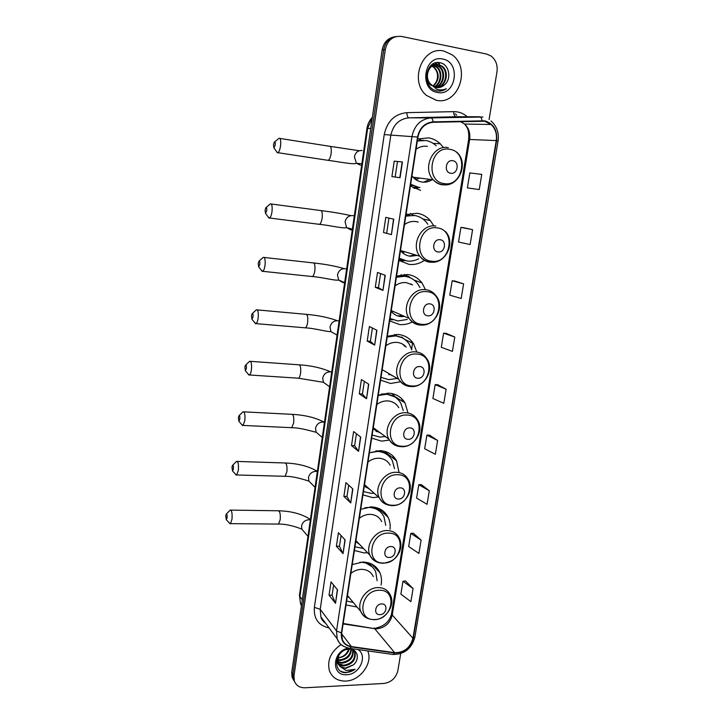 <?xml version="1.0" encoding="UTF-8"?>
<svg xmlns="http://www.w3.org/2000/svg" width="724" height="724" viewBox="0 0 724 724"><rect width="100%" height="100%" fill="white"/><g stroke="black" fill="none" stroke-linecap="round" stroke-linejoin="round"><path stroke-width="1.09" d="M381.105 585.064C381.928 580.594 381.512 576.458 379.856 572.639C376.534 565.815 370.833 562.286 362.751 562.05L352.226 564.593M346.027 604.938L357.113 607.065M390.01 529.316C390.517 524.99 389.901 520.999 388.154 517.352C384.716 510.773 379.104 507.298 371.322 506.918L360.724 509.289M354.389 550.466L364.163 552.937L367.502 552.684M398.996 472.193L396.544 460.79C392.987 454.518 387.503 451.143 380.082 450.636L369.403 452.826M362.941 494.872L372.769 497.623L378.426 497.008M408.01 412.997L404.997 402.897C401.349 397.024 396.019 393.784 389.023 393.168L378.263 395.168M371.665 438.101L381.557 441.142L389.412 440.065M416.843 352.027L413.476 343.61C409.775 338.217 404.671 335.176 398.155 334.479L387.313 336.28M380.571 380.127L390.526 383.476L400.68 381.747M425.413 289.591L421.947 282.867C418.246 278.061 413.431 275.283 407.476 274.523L396.553 276.116M389.666 320.913L399.693 324.569C404.101 324.931 408.354 324.026 412.463 321.863M433.604 225.553L430.346 220.612C426.744 216.494 422.3 214.042 417.015 213.254L406.001 214.639M398.969 260.414L409.051 264.396C414.445 264.948 419.531 263.654 424.291 260.495M443.314 147.361L440.255 143.768C436.943 140.61 433.106 138.646 428.735 137.877L417.63 138.981M411.63 185.833L410.408 185.987L420.572 190.376M394.671 334.461L395.232 335.004M401.196 274.749L402.363 275.618M407.621 214.069L409.268 214.983M413.006 187.742L415.639 186.991M421.169 140.212L418.391 138.709M399.069 259.771L400.843 259.527M413.087 215.209L410.644 213.354M405.494 275.681L404.164 274.414M394.489 36.834C387.793 38.046 383.684 42.408 382.163 49.92L291.745 672.279L292.08 677.193L293.691 680.316M396.1 36.544C389.385 37.766 385.259 42.146 383.729 49.684L292.858 674.08L293.193 679.003L294.804 682.144L293.193 679.003L292.858 674.08L383.729 49.684C385.259 42.146 389.385 37.766 396.1 36.544M430.327 220.594L422.925 219.001M420.716 281.364L420.563 282.378M411.313 340.859L411.06 342.425M402.101 399.105L401.82 400.897M393.087 456.138L392.806 457.912M384.254 512.004L384.001 513.56M375.593 566.738L375.403 567.933M376.724 569.326L376.923 568.069M385.358 514.791L385.584 513.397M394.2 458.98L394.417 457.595M403.259 401.802L403.44 400.625M411.594 349.158L412.662 342.452M443.957 51.087C422.626 45.431 408.653 81.269 426.536 95.45L436.291 100.292C458.373 105.586 471.433 67.902 451.921 54.698L443.957 51.087C422.626 45.431 408.653 81.269 426.536 95.45L436.291 100.292C458.373 105.586 471.433 67.902 451.921 54.698L443.957 51.087M341.067 644.586C330.832 651.672 326.949 660.397 329.42 670.759C332.235 677.745 337.683 681.175 345.764 681.067C360.19 680.813 373.132 663.057 367.765 650.948L367.765 650.948C373.132 663.057 360.19 680.813 345.764 681.067C337.683 681.175 332.235 677.745 329.42 670.759C326.949 660.397 330.832 651.672 341.067 644.586M484.591 121.243L491.107 124.465C495.424 128.655 497.135 134.03 496.248 140.574L412.942 638.296C410.155 647.908 404.055 652.704 394.652 652.668L351.375 646.568C346.896 645.817 343.864 643.392 342.262 639.301L341.728 632.912L417.92 137.098C419.92 128.112 424.988 123.171 433.115 122.284L484.591 121.243M484.655 120.827L433.115 121.849C424.78 122.754 419.594 127.822 417.54 137.035L341.366 632.921C340.76 640.659 344.063 645.328 351.258 646.921L394.535 653.012C404.173 653.048 410.427 648.134 413.286 638.278L496.601 140.637C497.479 130.103 493.496 123.496 484.655 120.827M413.069 588.585L402.987 581.236L400.879 594.133L410.906 601.653L413.069 588.585L405.494 580.983M421.106 540.113L410.816 533.407L408.671 546.539L418.906 553.417L421.106 540.113L413.341 533.226M429.296 490.754L418.789 484.718L416.599 498.085L427.051 504.302L429.296 490.754L421.323 484.609M437.631 440.473L426.907 435.133L424.68 448.744L435.341 454.274L437.631 440.473L429.45 435.106M469.966 188.276L479.243 189.561L481.759 174.384L469.831 172.936L467.378 187.887L470.057 188.294M472.591 229.653L460.917 227.372L458.518 242.033L470.12 244.54L472.591 229.653L463.496 227.689M463.604 283.871L452.174 280.776L449.821 295.166L461.179 298.478L463.604 283.871L454.744 281.002M454.781 337.058L443.595 333.185L441.287 347.312L452.4 351.393L454.781 337.058L446.156 333.33M446.129 389.25L435.169 384.634L432.907 398.499L443.794 403.313L446.129 389.25L437.721 384.688M489.089 119.523L496.981 71.83C497.813 65.006 495.786 59.703 490.917 55.911L486.6 54.047L401.603 36.444C393.014 35.657 387.575 39.992 385.313 49.44L293.971 675.89L294.306 680.832C296.026 685.528 299.609 687.845 305.039 687.782L383.856 683.465C391.259 682.334 395.928 678.071 397.856 670.696L400.689 653.618M350.733 502.963L343.882 496.374L345.945 482.618L352.85 488.981L350.733 502.963L352.651 488.8M343.049 553.616L336.389 546.231L338.416 532.719L345.131 539.896L343.049 553.616L344.941 539.688M335.511 603.318L329.04 595.173L331.031 581.915L337.556 589.852L335.511 603.318L337.366 589.626M374.67 345.086L367.204 341.076L369.394 326.515L376.914 330.28L374.67 345.086L376.706 330.171M382.969 290.396L375.276 287.31L377.512 272.468L385.259 275.292L382.969 290.396L385.032 275.211M391.422 234.612L383.512 232.494L385.783 217.354L393.766 219.2L391.422 234.612L393.539 219.146M400.055 177.706L391.91 176.593L394.227 161.153L402.435 161.986L400.055 177.706M358.561 451.342L351.511 445.577L353.611 431.558L360.715 437.097L358.561 451.342L360.516 436.934M366.534 398.725L359.276 393.82L361.43 379.539L368.742 384.2L366.534 398.725L368.534 384.073M359.276 393.82L362.425 394.019L366.335 398.562M351.511 445.577L354.633 445.703L358.362 451.143M394.227 161.153L402.435 161.986M383.512 232.494L391.204 234.54M375.276 287.31L378.471 287.645L382.752 290.288M367.204 341.076L370.371 341.339M372.38 328.008L370.371 341.357L374.462 344.95M329.04 595.173L332.108 595.11M333.619 585.073L332.099 595.155L335.339 603.029M336.389 546.231L339.484 546.231M341.085 535.57L339.475 546.267L342.868 553.353M343.882 496.374L346.986 496.438M348.687 485.143L346.986 496.465L350.543 502.728M435.169 384.634L437.812 384.688M443.595 333.185L446.246 333.33M452.174 280.776L454.835 281.012M460.917 227.372L463.586 227.698M479.243 189.561L467.378 187.887M426.907 435.133L429.531 435.106M418.789 484.718L421.404 484.609M410.816 533.407L413.422 533.217M402.987 581.236L405.585 580.974M362.425 394.037L364.335 381.394M378.462 287.654L380.589 273.591M386.716 232.902L388.951 218.087M395.141 177.036L397.458 161.66M354.633 445.731L356.434 433.757M432.056 64.943L433.097 65.07M431.73 65.042L432.771 65.214M431.151 65.251L434.418 64.644M434.762 64.653L439.703 66.662C446.328 71.694 444.102 85.025 435.848 87.414M431.45 64.997L434.083 64.726M434.427 64.753L439.025 66.726C445.522 71.667 443.522 84.699 435.522 87.332M444.328 84.952C451.993 79.097 449.151 64.599 440.608 62.852C425.54 58.599 421.006 87.305 436.337 90.726L437.088 90.889C440.382 91.459 443.468 90.753 446.328 88.762C443.106 90.138 439.866 90.265 436.608 89.152L430.11 83.568L431.794 85.369L436.156 87.477C439.187 87.975 441.912 87.133 444.328 84.952L438.183 87.622M430.11 83.568C423.531 76.038 430.056 62.164 438.672 64.526L442.445 66.382C449.577 71.794 446.355 86.337 437.187 87.613M431.223 85.405C422.228 78.871 428.327 61.974 437.993 64.599L441.758 66.454C448.753 71.766 445.803 86.011 436.853 87.586M430.916 65.459L431.803 65.739M432.156 65.884L434.31 67.205C439.812 73.739 439.441 80.129 433.205 86.364M432.979 86.228L436.264 81.957C438.599 76.101 437.73 71.205 433.64 67.269L434.31 67.205M430.708 65.658L431.486 65.947M431.839 66.11L433.64 67.269M433.441 65.142L436.988 66.934C443.124 71.595 441.74 83.722 434.527 87.007M433.115 65.305L436.319 66.997C442.337 71.567 441.133 83.396 434.192 86.871M442.717 59.042C424.038 54.463 418.662 89.848 437.513 92.455C455.912 96.735 461.45 62.065 442.717 59.042M446.328 88.762L439.667 91.088M441.812 63.26L442.454 63.549M437.477 62.545L439.495 63.866L437.857 62.535M435.07 62.997L437.124 64.119L435.332 62.916M433.233 63.784L434.454 64.4L433.441 63.676M273.491 144.782L273.943 147.895L275.229 144.936C275.41 142.366 275.102 141.433 274.296 142.148L273.491 144.782M278.885 138.275C280.478 137.913 281.039 140.384 280.568 145.687C280.016 149.37 279.165 151.714 278.007 152.701L277.419 152.845L276.468 151.488M450.735 173.262C457.758 174.656 459.885 161.543 452.753 160.701C445.685 159.262 443.586 172.475 450.735 173.262M411.956 175.878L413.015 177.172C415.486 179.86 418.436 181.48 421.875 182.023C425.513 182.52 428.952 181.742 432.201 179.697M436.183 145.814C433.205 142.954 429.748 141.189 425.812 140.492L417.314 141.026M416.146 179.851L419.44 178.023M423.621 182.177L429.929 179.398M415.169 179.163L416.653 177.652M410.427 185.824L411.494 185.778M414.065 178.24L414.707 177.398M423.269 140.248L417.359 140.746M410.617 184.602L417.739 187.19M410.671 184.249L418.553 187.308M427.422 146.366C423.368 145.759 419.585 146.71 416.056 149.216M413.142 187.824L416.363 187.109M419.92 187.462L414.409 188.484M265.065 210.195L265.545 213.417L266.74 210.684C266.921 208.06 266.604 207.091 265.798 207.77L265.065 210.195M266.17 207.462L270.269 203.878C271.889 203.58 272.468 206.141 272.007 211.571C271.5 214.983 270.713 217.137 269.645 218.033L268.124 216.892M438.12 251.943C445.079 253.092 447.151 240.332 440.074 239.725C433.07 238.54 431.033 251.391 438.12 251.943M400.481 250.576C403.06 253.834 406.345 255.735 410.318 256.26L417.16 255.436M418.21 222.078L415.73 221.517C411.712 221.046 407.965 222.078 404.472 224.603M399.295 258.269L407.114 261.029C411.105 261.454 414.952 260.712 418.662 258.794M427.803 224.241L426.164 222.042C422.943 218.331 418.943 216.123 414.191 215.417L405.766 216.159M415.178 215.58L405.829 215.743M402.435 252.685L405.006 251.825M409.377 256.115L415.06 254.812M401.548 251.825L402.562 251.101M409.54 215.128L407.386 214.141M399.268 258.468L403.241 260.151M399.042 259.943L401.539 259.753M404.96 260.649L399.494 260.794M258.206 263.518L258.694 266.839L259.816 264.287C259.997 261.626 259.681 260.613 258.875 261.264L258.206 263.518M259.21 260.966L263.246 257.355C264.884 257.101 265.473 259.744 265.02 265.274C264.55 268.486 263.817 270.495 262.821 271.319L261.328 270.233M427.875 315.809C434.789 316.759 436.807 304.288 429.794 303.872C422.834 302.885 420.843 315.447 427.875 315.809M391.15 311.284C393.72 314.406 396.987 316.18 400.933 316.605L404.68 316.469M412.562 284.912L406.218 282.604C402.236 282.233 398.517 283.319 395.06 285.871M390.046 318.442L397.82 320.958L407.341 319.447M419.929 287.591L417.721 283.826C414.409 279.5 410.083 277.002 404.743 276.315L396.381 277.238M408.454 277.12L403.974 276.052L396.462 276.704M391.44 311.637L393.032 311.356M397.838 315.963L402.725 315.61M411.567 284.55L410.834 283.917M402.861 275.962L401.006 274.785M390.037 318.515L391.413 319.175M392.824 319.791L389.856 319.682M405.386 276.405L405.549 275.346L408.58 276.405L410.354 277.853M251.463 315.854L251.979 319.275L253.029 316.886C253.201 314.18 252.884 313.139 252.079 313.754L251.463 315.854M252.395 313.474L256.368 309.809C258.016 309.619 258.613 312.343 258.16 317.981C257.726 320.985 257.047 322.868 256.115 323.628L254.658 322.605M417.866 378.254C424.726 379.014 426.708 366.815 419.73 366.579C412.825 365.783 410.879 378.064 417.866 378.254M391.747 375.675L392.535 375.702M406.227 347.086C403.757 344.316 400.653 342.751 396.924 342.389C392.96 342.117 389.268 343.267 385.838 345.828M380.996 377.349L388.716 379.629L396.634 378.534M411.82 349.909L409.232 344.135C405.92 339.284 401.34 336.551 395.494 335.927L387.195 337.004M401.594 337.529L394.743 335.556L387.295 336.361M388.688 374.634L390.707 374.634M404.635 346.28L403.069 344.398M396.155 335.836L394.562 334.47M396.137 335.99L396.381 334.398M401.72 336.932L403.178 338.352M244.848 367.231L245.382 370.742L246.359 368.516C246.531 365.774 246.214 364.688 245.418 365.267L244.848 367.231M245.698 365.005L249.617 361.294C251.273 361.167 251.88 363.973 251.436 369.711C251.029 372.534 250.395 374.299 249.536 374.987L248.115 374.027M408.074 439.305C414.888 439.884 416.816 427.965 409.902 427.893C403.042 427.287 401.132 439.296 408.074 439.305M398.779 407.648C396.29 403.567 392.643 401.322 387.82 400.915C383.883 400.743 380.218 401.938 376.824 404.517M372.136 435.024L379.801 437.079L385.331 436.545M403.286 410.562L400.752 403.024C397.485 397.748 392.716 394.833 386.444 394.29L378.209 395.521M394.553 396.761L385.711 393.829L381.304 394.055M376.037 431.423L379.204 432.047M373.077 428.87L380.914 433.305M387.132 393.965L387.259 393.132M392.046 393.575L395.241 397.186M392.498 393.684L395.042 396.969M238.35 417.667L238.902 421.287L239.816 419.196C239.979 416.418 239.671 415.295 238.875 415.829L238.35 417.667M239.137 415.585L242.993 411.811C244.658 411.766 245.273 414.653 244.839 420.49L243.065 425.431L241.698 424.526M398.49 499.035C405.259 499.442 407.15 487.768 400.281 487.867C393.476 487.433 391.603 499.18 398.49 499.035M390.191 465.233C387.765 460.889 384.001 458.554 378.896 458.229C374.996 458.138 371.358 459.396 367.991 461.984M363.457 491.515L371.068 493.352L374.109 493.18M394.489 468.636L392.317 460.545C389.141 454.916 384.227 451.885 377.575 451.432L369.448 452.808M387.313 454.744C384.344 452.364 380.86 451.07 376.869 450.889L375.91 450.871M365.837 487.261L368.299 488.03M364.326 485.822L369.901 489.451M384.453 451.278L387.765 455.088M385.476 451.568L387.032 454.002M231.97 467.188L232.531 470.917L233.39 468.953C233.553 466.138 233.246 464.98 232.458 465.478L231.97 467.188M232.685 465.251L236.504 461.405C238.16 461.432 238.775 464.41 238.35 470.338L236.703 474.971L235.391 474.139M389.123 557.471C395.847 557.706 397.693 546.285 390.87 546.539C384.109 546.276 382.281 557.77 389.123 557.471M381.693 521.542C379.349 516.99 375.512 514.592 370.172 514.357C366.29 514.357 362.688 515.651 359.339 518.257M354.95 546.837L363.439 548.448M385.747 525.334L383.964 516.773C380.878 510.863 375.856 507.741 368.887 507.406L364.851 507.759M379.919 511.479C377.294 508.963 374.091 507.443 370.317 506.927M356.099 541.968L357.973 542.756M355.756 541.606L359.493 544.339M376.697 507.714L380.227 511.75M378.227 508.23L378.896 509.479M225.707 515.832L226.277 519.66L227.083 517.823C227.245 514.972 226.938 513.778 226.16 514.221L225.707 515.832M226.368 514.013L230.132 510.103C231.789 510.212 232.404 513.271 231.988 519.298L230.449 523.642L229.2 522.864M379.946 614.649C386.625 614.73 388.435 603.554 381.666 603.952C374.951 603.852 373.168 615.101 379.946 614.649M373.312 576.621C371.059 571.906 367.159 569.48 361.611 569.336C357.765 569.417 354.181 570.765 350.868 573.381M377.095 580.711L375.693 571.743C372.724 565.625 367.62 562.457 360.38 562.249L359.855 562.258M372.417 566.955L364.434 562.105M347.402 595.97L348.19 596.35M346.624 601.047L353.294 602.477M347.357 596.259L349.629 598.078M368.851 562.928L372.598 567.136M351.421 649.31C350.95 655.781 347.185 659.51 340.135 660.496L337.529 660.125M350.941 649.229C350.135 655.428 346.371 658.967 339.647 659.817L337.547 659.591M352.968 649.98L353.041 650.161C353.936 657.329 350.289 661.673 342.081 663.202L337.701 662.098M337.312 661.863L336.479 661.238M352.615 649.736C353.303 656.822 349.629 661.084 341.592 662.523L337.628 661.627M337.212 661.41L336.515 660.967M352.307 649.546L355.068 652.84C355.964 660.026 352.289 664.397 344.054 665.944C340.57 665.845 338.027 664.342 336.452 661.446M353.077 649.844L354.552 652.17C355.457 659.347 351.792 663.709 343.556 665.256L338.072 663.401M338.027 663.365L336.434 661.591M353.375 664.858C360.362 659.075 357.394 648.586 349.375 649.129C335.239 649.111 331.502 672.705 345.764 672.759L355.022 669.293L346.135 670.524L340.126 666.505L345.819 668.397L353.375 664.858L345.547 668.017C341.674 667.863 339.031 666.107 337.601 662.768L337.076 658.704M340.126 666.505L338.09 663.456L338.642 655.519M349.249 649.129C347.601 654.369 343.918 657.265 338.199 657.808L337.827 657.808M337.855 657.691L338.108 657.682C342.479 657.238 345.737 654.967 347.873 650.867L348.57 649.175M348.063 648.107C332.054 651.365 330.959 676.288 346.76 674.723C359.602 674.678 368.118 655.6 357.964 649.546M355.022 669.293C350.289 672.569 345.656 673.257 341.104 671.338M456.708 115.17L455.269 113.822M382.163 49.92L385.313 49.44M291.745 672.279L293.971 675.89M372.29 117.867L367.656 128.401L370.742 128.492M299.492 595.01L366.959 128.456L367.656 128.401L299.89 596.558L302.279 599.807M301.501 605.137L300.523 603.78L299.446 595.282L300.523 603.78L301.41 605.789M394.652 652.668L374.697 628.667L376.96 628.794C385.059 627.735 390.155 623.138 392.245 615.029L469.641 139.388C470.455 133.153 468.781 128.048 464.609 124.057L460.518 121.596M343.104 623.925L374.697 628.667L343.176 623.473M496.248 140.574L468.654 139.433C469.351 128.682 466.663 127.044 464.609 124.057L491.107 124.465M341.366 632.921L336.515 630.903L412.001 136.365C414.49 125.162 420.807 119.008 430.943 117.912L482.926 117.017M456.645 116.736L408.924 117.831C399.177 118.872 393.132 124.745 390.788 135.442L320.216 609.282L320.886 616.893L325.619 623.264M482.021 120.618C481.65 118.202 480.89 116.917 479.722 116.763L455.885 116.736C454.536 116.428 453.812 114.727 453.695 111.65C458.799 111.605 463.333 113.306 467.306 116.745M329.094 627.934L328.986 627.925C318.451 625.527 313.573 618.676 314.37 607.373L384.236 134.592L417.54 137.035M343.475 646.261C340.47 644.577 338.37 642.088 337.176 638.803L336.515 630.903L320.216 609.282L314.37 607.373M351.258 646.921L349.846 648.414L348.932 648.279M384.236 134.592C387.15 121.252 394.689 113.94 406.852 112.654C406.988 115.795 407.684 117.514 408.924 117.831L430.943 117.912C432.029 118.075 432.753 119.388 433.115 121.849M394.535 653.012L393.078 654.46L392.109 654.324M413.286 638.278L414.888 637.048L498.067 141.053L496.601 140.637M406.852 112.654L453.695 111.65M351.375 646.568L341.619 633.735M412.942 638.296L392.245 615.029L391.594 613.527L468.654 139.47M391.639 613.237L391.594 613.527C389.811 621.201 384.616 626.052 376.037 628.061M399.82 177.67L402.2 161.968M327.121 160.185L328.307 160.366C329.601 159.416 330.542 157.144 331.121 153.533C331.601 148.329 330.94 145.895 329.149 146.212L279.935 138.438M360.425 165.162L356.38 163.199L354.407 156.791C355.457 152.402 358.027 150.311 362.136 150.511M444.192 183.588C463.306 187.317 469.125 151.759 449.667 149.307C430.237 145.28 424.599 181.597 444.192 183.588M448.292 147.678C433.115 144.284 421.866 168.366 433.224 179.833C435.767 182.629 438.816 184.312 442.373 184.873L450.699 183.724M352.298 229.861L350.678 229.87L346.561 227.526L345.095 221.879C346.117 217.589 348.669 215.49 352.742 215.589L354.054 215.906M318.424 224.214L319.556 224.359C320.759 223.499 321.619 221.399 322.153 218.051C322.614 212.729 321.936 210.204 320.117 210.467L271.274 204.014M431.812 261.237C450.753 264.296 456.428 229.698 437.133 227.888C417.875 224.549 412.39 259.88 431.812 261.237M430.418 262.287L436.074 261.726M435.812 226.051C421.612 223.39 410.3 244.748 419.802 256.224C422.463 259.69 425.884 261.699 430.056 262.242M399.196 258.939L404.264 260.468M344.669 282.622L343.058 282.659L338.651 280.034L337.493 274.957C338.506 270.731 341.04 268.631 345.086 268.649L346.633 269.029M311.338 276.45L312.424 276.568C313.537 275.781 314.343 273.817 314.84 270.676C315.293 265.246 314.596 262.64 312.75 262.866L264.215 257.463M421.748 324.289C440.572 326.823 446.111 292.976 426.952 291.682C407.829 288.894 402.472 323.429 421.748 324.289M420.725 325.121L423.938 324.922M391.259 310.578L409.123 318.424C412.128 322.424 416.083 324.623 420.979 325.013C435.061 326.56 445.423 306.614 435.975 295.7C433.368 292.215 429.938 290.206 425.685 289.681C412.155 287.537 400.897 307.103 409.123 318.424C411.802 322.352 415.449 324.569 420.047 325.076M390.001 318.768L392.308 319.583M336.054 334.506L330.949 331.628L330.035 327.049C331.04 322.895 333.547 320.786 337.565 320.723L339.103 321.067M304.379 327.755L305.401 327.845C306.442 327.112 307.193 325.275 307.655 322.325C308.107 316.804 307.401 314.116 305.537 314.279L257.282 309.899M411.911 385.946C430.599 387.964 436.029 354.869 417.006 354.063C398.019 351.801 392.77 385.557 411.911 385.946M411.223 386.553L411.902 386.535M382.182 369.647L398.834 379.385C401.838 383.82 405.992 386.2 411.277 386.526C424.698 387.657 434.961 369.231 426.644 358.452C424.047 354.561 420.427 352.38 415.775 351.909C402.825 350.217 391.666 368.317 398.834 379.385C401.485 383.702 405.295 386.082 410.264 386.516M297.537 378.145L298.514 378.209C299.483 377.539 300.179 375.819 300.605 373.041C301.048 367.421 300.324 364.652 298.46 364.76L250.477 361.348M327.601 385.286L323.438 382.326L322.714 378.181C323.7 374.1 326.189 371.991 330.189 371.846M402.291 446.256C420.852 447.785 426.155 415.404 407.268 415.06C388.417 413.304 383.295 446.319 402.291 446.256M373.258 427.685L388.888 439.151C391.865 443.939 396.164 446.455 401.775 446.699C414.626 447.477 424.762 430.3 417.395 419.694C414.843 415.476 411.069 413.16 406.083 412.761C393.621 411.485 382.616 428.373 388.888 439.151C391.34 443.577 395.078 446.056 400.091 446.581M319.447 435.024L316.107 432.156L315.528 428.382C316.506 424.373 318.976 422.255 322.94 422.047L324.461 422.318M290.822 427.649L291.727 427.694L293.682 422.843C294.116 417.124 293.392 414.282 291.51 414.318L243.807 411.856M392.879 505.261C411.313 506.329 416.508 474.627 397.748 474.745C379.032 473.46 374.018 505.759 392.879 505.261M364.507 484.673L379.249 497.741C382.172 502.827 386.58 505.442 392.471 505.596C404.834 506.049 414.816 489.895 408.236 479.496C405.757 475.016 401.874 472.609 396.607 472.301C384.562 471.387 373.72 487.27 379.249 497.741C381.213 501.696 384.326 504.157 388.616 505.126M311.601 483.822L308.931 481.125L308.469 477.686C309.429 473.74 311.881 471.623 315.827 471.342L317.338 471.577M284.215 476.283L285.066 476.301L286.885 471.758C287.301 465.939 286.577 463.016 284.695 462.98L237.255 461.432M383.675 563C401.974 563.616 407.06 532.592 388.435 533.136C369.846 532.321 364.941 563.924 383.675 563M355.909 540.602L369.892 555.172C372.742 560.503 377.231 563.2 383.358 563.245C395.051 561.218 396.707 556.575 399.313 552.276C401.458 547.263 401.422 542.475 399.205 537.923C396.806 533.226 392.842 530.773 387.331 530.556C375.656 529.977 364.987 545.018 369.892 555.172C371.439 558.647 374 561.01 377.557 562.267M304.035 531.742L301.908 529.253L301.546 526.113C302.487 522.221 304.922 520.104 308.84 519.76L310.343 519.959M277.717 524.067L278.514 524.076L280.206 519.805C280.613 513.895 279.88 510.882 277.998 510.773L230.829 510.112M374.652 619.527C392.833 619.708 397.811 589.336 379.322 590.286C360.86 589.915 356.054 620.839 374.652 619.527M347.475 595.49L360.769 611.463C362.959 615.346 364.914 619.129 374.426 619.69C385.973 619.59 395.648 605.002 390.299 595.028C387.992 590.169 383.973 587.689 378.245 587.58C366.905 587.291 356.398 601.635 360.769 611.463C362 614.495 364.063 616.703 366.978 618.097M433.124 143.361L440.255 143.768M414.065 280.088L421.947 282.867M404.526 339.23L413.476 343.61M394.698 396.426L404.997 402.897M386.471 453.034L396.544 460.79M378.299 508.348L388.154 517.352M371.81 564.132L379.856 572.639M292.08 677.193L294.306 680.832M366.959 128.456C367.62 124.112 369.421 120.401 372.371 117.324M374.833 628.115L374.055 628.097M325.737 623.418C322.913 621.264 321.293 619.083 320.886 616.893L337.176 638.803C339.122 642.396 339.936 646.052 349.846 648.414L393.078 654.46C404.345 654.433 411.603 648.686 414.861 637.238M498.076 141.026C499.144 132.782 496.773 126.094 490.935 120.944M436.319 66.997L436.988 66.934M439.025 66.726L439.703 66.662M441.758 66.454L442.445 66.382M359.285 150.728L330.325 146.393M273.943 147.895L277.419 152.845M361.846 163.832L356.371 163.244C353.946 164.9 339.149 161.742 328.307 160.366L278.007 152.701M456.582 152.013C469.36 162.737 459.043 187.398 443.079 184.738C439.287 184.267 436.002 182.638 433.224 179.833L413.015 177.172M274.695 141.823L278.269 138.927M350.878 215.625C342.452 213.716 332.569 212.042 321.248 210.612M265.545 213.417L269.075 218.168M352.398 229.155L346.552 227.58C343.638 228.838 329.954 225.318 319.556 224.359L269.645 218.033M445.341 231.399C456.138 242.332 445.74 264.151 430.889 262.142C426.445 261.708 422.753 259.735 419.802 256.224L400.49 250.486M399.205 258.875L403.458 260.224M344.063 268.622C335.511 266.106 325.429 264.224 313.836 262.975M258.694 266.839L262.269 271.455M344.678 282.568L338.651 280.043C335.23 280.93 322.479 277.247 312.424 276.568L262.821 271.319M390.01 318.678L391.594 319.266M337.402 320.714C328.633 317.519 318.352 315.402 306.569 314.37M251.979 319.275L255.59 323.755M337.076 335.085L330.949 331.628C326.596 331.854 315.094 328.316 305.401 327.845L256.115 323.628M330.859 371.937C321.709 367.946 311.229 365.575 299.428 364.824M245.382 370.742L249.02 375.113M329.61 386.716L323.438 382.326L298.514 378.209L249.536 374.987M324.388 422.291C315.972 417.748 305.32 415.105 292.424 414.363M238.902 421.287L242.576 425.549M322.271 437.459L316.107 432.156C315.51 432.481 302.071 427.766 291.727 427.694L243.065 425.431M317.365 471.369C309.039 466.346 298.433 463.559 285.546 463.007M232.531 470.917L236.232 475.089M315.058 487.333L308.931 481.125C308.279 481.044 295.274 476.184 285.066 476.301L236.703 474.971M310.406 519.497C302.152 514.049 291.618 511.144 278.794 510.791M226.277 519.66L230.006 523.751M307.971 536.339L301.908 529.253C301.184 528.755 288.586 523.769 278.514 524.076L230.449 523.642M337.601 662.768L338.09 663.456M354.552 652.17L355.068 652.84"/></g></svg>
